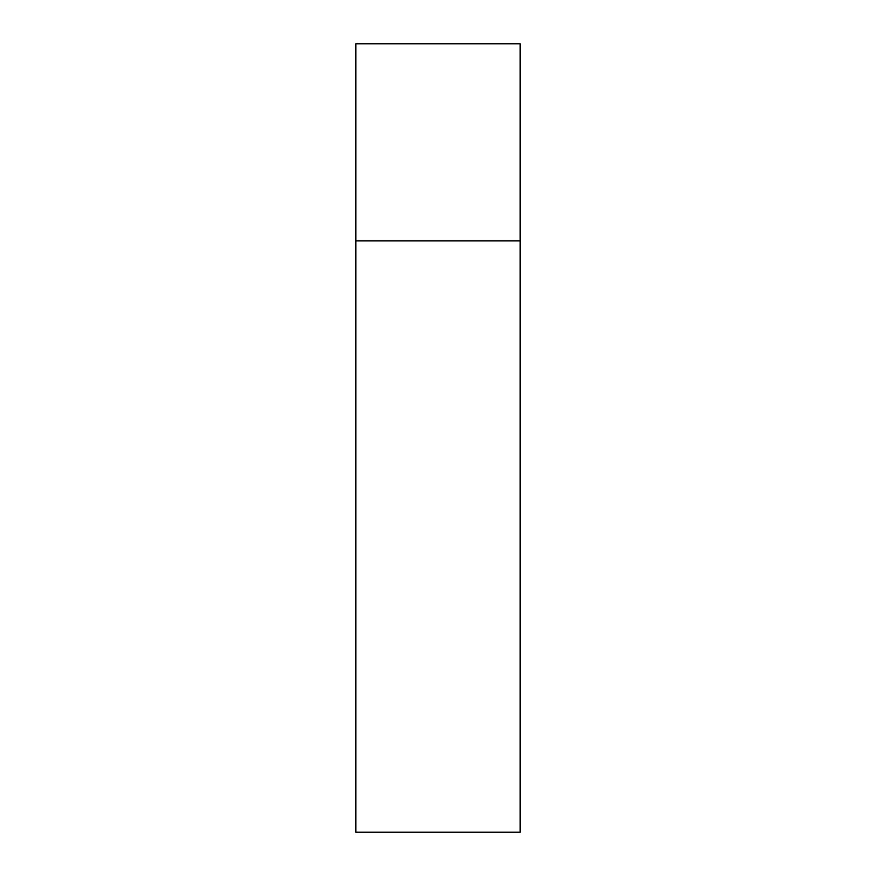 <?xml version="1.0" encoding="UTF-8"?>
<svg xmlns="http://www.w3.org/2000/svg" width="876" height="876" viewBox="0 0 876 876"><rect width="100%" height="100%" fill="white"/><g stroke="black" fill="none" stroke-linecap="round" stroke-linejoin="round"><path stroke-width="1.31" d="M355.875 240.9L520.125 240.9L520.125 43.8L355.875 43.8L355.875 832.2L520.125 832.2L520.125 240.9L355.875 240.9"/></g></svg>
